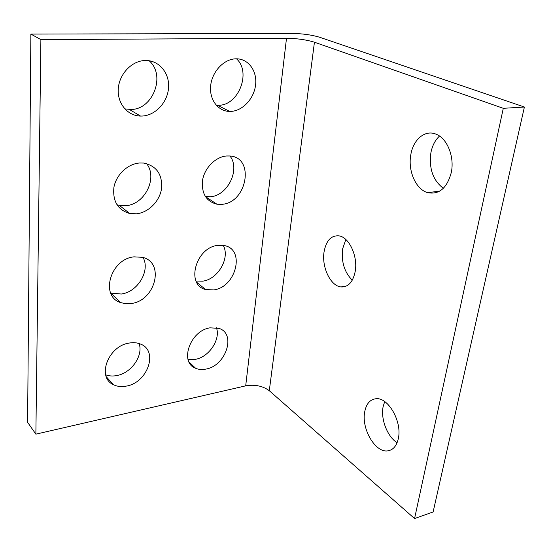 <?xml version="1.0" encoding="UTF-8"?>
<svg xmlns="http://www.w3.org/2000/svg" width="552" height="552" viewBox="0 0 552 552"><rect width="100%" height="100%" fill="white"/><g stroke="black" fill="none" stroke-linecap="round" stroke-linejoin="round"><path stroke-width="0.83" d="M398.344 438.502C402.298 421.714 388.146 397.088 376.022 398.73C370.116 399.393 366.362 403.698 364.748 411.647C361.091 428.552 375.415 453.296 388.028 450.825C393.265 449.887 396.702 445.781 398.344 438.502M397.088 442.752C387.297 436.591 380.563 419.009 383.109 406.734L384.689 401.587M451.281 172.528C454.669 156.968 447.258 138.414 436.211 134.246C425.178 129.361 413.303 139.387 410.847 154.539C407.693 170.63 415.759 189.329 427.558 192.627C439.102 194.904 447.01 188.211 451.281 172.528M443.373 188.308C433.003 180.456 428.842 168.601 430.898 152.731C432.278 145.687 435.148 140.125 439.516 136.054M355.219 271.391C358.013 256.397 349.209 237.305 339.121 235.876C331.214 235.18 326.197 240.499 324.065 251.829C321.499 267.023 330.538 286.102 341.026 286.936C348.264 287.247 352.99 282.065 355.219 271.391M352.273 280.188C344.469 272.364 341.233 261.979 342.557 249.035L345.835 239.52M216.232 105.232L218.709 105.273C238.588 105.377 251.519 72.298 236.504 58.809M236.021 58.816C248.207 58.519 257.204 70.78 255.617 84.622C254.21 98.456 242.818 110.849 230.929 111.407L229.722 111.428C218.275 111.428 209.318 99.912 210.636 86.077C211.802 72.257 223.194 59.568 235.021 58.857L236.021 58.816M143.092 257.501C150.468 270.742 137.731 292.001 121.316 294.03L110.69 293.064M131.355 303.49C155.367 300.709 165.089 262.476 142.54 257.335L134.053 256.846C110.317 258.936 99.753 296.458 120.688 302.606L125.842 303.731L131.355 303.49M139.138 343.551C143.444 355.626 131.445 372.945 117.017 375.519C112.925 376.34 109.151 376.112 105.687 374.815M126.587 386.055C147.729 382.495 158.624 350.844 140.629 344.11C137.179 342.654 133.329 342.309 129.071 343.082C108.185 346.028 96.572 377.188 113.27 384.599C117.176 386.593 121.612 387.083 126.587 386.055M188.025 359.352L195.56 359.311C209.139 356.937 220.8 339.321 216.425 327.722M209.995 327.84L218.93 328.364C236.525 333.594 226.01 365.762 206.006 369.074C202.211 369.861 198.761 369.605 195.663 368.301C179.062 362.54 190.116 330.593 209.995 327.84M196.077 281.051L202.681 281.168C217.992 279.333 230.357 257.915 223.222 245.364M217.971 245.357L224.347 245.571C245.647 249.29 236.028 287.392 213.658 289.931L205.599 289.51C185.513 285.053 195.698 247.282 217.971 245.357M205.392 196.622L210.374 196.753C227.762 195.712 240.61 169.271 229.956 156.009M226.617 155.981L229.646 155.981C255.107 157.092 247.192 202.825 221.945 204.316L216.957 204.219C205.944 201.342 201.183 193.145 202.667 179.621C204.937 167.477 215.832 156.768 226.617 155.981M149.123 60.741C166.069 75.182 153.042 109.51 131.052 109.475L124.78 108.882M142.195 116.044C155.478 115.416 167.629 102.32 168.56 87.727C169.685 73.126 159.052 60.175 145.404 60.499L144.037 60.568C130.907 61.472 118.894 74.831 118.238 89.327C117.417 103.838 127.836 115.927 140.532 116.065L142.195 116.044M146.535 163.571C158.051 177.751 144.859 204.454 125.98 205.654L119.294 205.351L116.907 204.716M136.544 213.803C148.564 212.513 159.742 201.19 161.557 188.556C162.523 174.349 156.533 165.841 143.596 163.047L139.477 163.006C127.678 163.875 116.161 174.784 113.919 187.321C112.539 201.273 117.824 210.015 129.775 213.534L136.544 213.803M433.113 511.973L414.566 518.549L269.293 390.712C262.793 385.938 254.927 384.316 245.695 385.848L35.873 434.148L27.6 422.328L30.871 34.079L292.608 33.451C302.841 33.644 311.873 34.921 319.698 37.267L524.4 107.026L433.113 511.973M524.4 107.026L503.293 108.316L414.566 518.549M503.293 108.316L314.44 42.214C306.408 39.751 297.1 38.426 286.502 38.247L40.889 39.62L35.873 434.148M40.889 39.62L30.871 34.079M286.502 38.247L245.695 385.848M314.44 42.214L269.293 390.712M129.775 213.534L119.294 205.351M140.532 116.065L129.41 109.496M216.957 204.219L205.434 196.629M205.599 289.51L196.712 282.334M195.663 368.301L189.046 362.022M113.27 384.599L106.294 376.74M120.688 302.606L110.766 293.091M229.722 111.428L217.509 105.294M346.615 285.95L341.026 286.936M439.613 191.185L427.558 192.627M390.83 449.983L388.028 450.825"/></g></svg>

